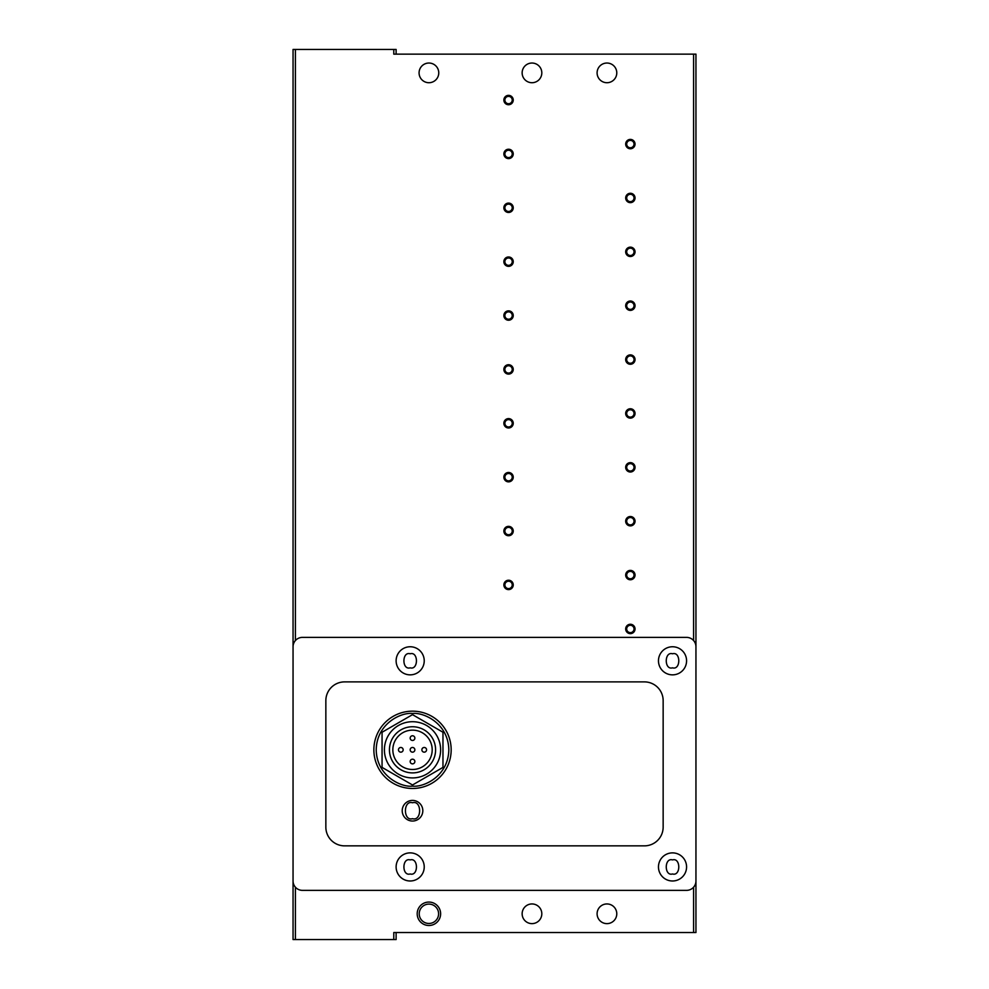 <?xml version="1.0" encoding="UTF-8"?>
<svg xmlns="http://www.w3.org/2000/svg" width="989" height="989" viewBox="0 0 989 989"><rect width="100%" height="100%" fill="white"/><g stroke="black" fill="none" stroke-linecap="round" stroke-linejoin="round"><path stroke-width="1.48" d="M412.512 788.468A38.645 38.645 0 0 1 373.867 749.823A38.645 38.645 0 0 1 412.512 711.165A38.645 38.645 0 0 1 451.169 749.823A38.645 38.645 0 0 1 412.512 788.468A38.645 38.645 0 0 0 451.169 749.823A38.645 38.645 0 0 0 412.512 711.165M531.983 923.627A9.841 9.841 0 0 1 522.143 913.787A9.841 9.841 0 0 1 531.983 903.946A9.841 9.841 0 0 1 541.811 913.787A9.841 9.841 0 0 1 531.983 923.627M606.937 923.627A9.841 9.841 0 0 1 597.096 913.787A9.841 9.841 0 0 1 606.937 903.946A9.841 9.841 0 0 1 616.777 913.787A9.841 9.841 0 0 1 606.937 923.627M531.983 82.717A9.841 9.841 0 0 1 522.143 72.877A9.841 9.841 0 0 1 531.983 63.036A9.841 9.841 0 0 1 541.811 72.877A9.841 9.841 0 0 1 531.983 82.717M606.937 82.717A9.841 9.841 0 0 1 597.096 72.877A9.841 9.841 0 0 1 606.937 63.036A9.841 9.841 0 0 1 616.777 72.877A9.841 9.841 0 0 1 606.937 82.717M630.352 625.283A3.672 3.672 0 0 0 626.692 628.955A3.672 3.672 0 0 0 630.352 632.626A3.672 3.672 0 0 0 634.023 628.955A3.672 3.672 0 0 0 630.352 625.283M635.037 628.955A4.685 4.685 0 0 0 630.352 624.269A4.685 4.685 0 0 0 625.678 628.955A4.685 4.685 0 0 0 630.352 633.64A4.685 4.685 0 0 0 635.037 628.955M428.917 63.036A9.841 9.841 0 0 0 419.076 72.877A9.841 9.841 0 0 0 428.917 82.717A9.841 9.841 0 0 0 438.757 72.877A9.841 9.841 0 0 0 428.917 63.036M630.352 571.407A3.672 3.672 0 0 0 626.692 575.079A3.672 3.672 0 0 0 630.352 578.75A3.672 3.672 0 0 0 634.023 575.079A3.672 3.672 0 0 0 630.352 571.407M635.037 575.079A4.685 4.685 0 0 0 630.352 570.393A4.685 4.685 0 0 0 625.678 575.079A4.685 4.685 0 0 0 630.352 579.764A4.685 4.685 0 0 0 635.037 575.079M630.352 517.531A3.672 3.672 0 0 0 626.692 521.203A3.672 3.672 0 0 0 630.352 524.875A3.672 3.672 0 0 0 634.023 521.203A3.672 3.672 0 0 0 630.352 517.531M635.037 521.203A4.685 4.685 0 0 0 630.352 516.518A4.685 4.685 0 0 0 625.678 521.203A4.685 4.685 0 0 0 630.352 525.888A4.685 4.685 0 0 0 635.037 521.203M630.352 463.656A3.672 3.672 0 0 0 626.692 467.327A3.672 3.672 0 0 0 630.352 470.999A3.672 3.672 0 0 0 634.023 467.327A3.672 3.672 0 0 0 630.352 463.656M635.037 467.327A4.685 4.685 0 0 0 630.352 462.642A4.685 4.685 0 0 0 625.678 467.327A4.685 4.685 0 0 0 630.352 472.013A4.685 4.685 0 0 0 635.037 467.327M630.352 409.78A3.672 3.672 0 0 0 626.692 413.451A3.672 3.672 0 0 0 630.352 417.123A3.672 3.672 0 0 0 634.023 413.451A3.672 3.672 0 0 0 630.352 409.78M635.037 413.451A4.685 4.685 0 0 0 630.352 408.766A4.685 4.685 0 0 0 625.678 413.451A4.685 4.685 0 0 0 630.352 418.137A4.685 4.685 0 0 0 635.037 413.451M630.352 355.904A3.672 3.672 0 0 0 626.692 359.576A3.672 3.672 0 0 0 630.352 363.247A3.672 3.672 0 0 0 634.023 359.576A3.672 3.672 0 0 0 630.352 355.904M635.037 359.576A4.685 4.685 0 0 0 630.352 354.89A4.685 4.685 0 0 0 625.678 359.576A4.685 4.685 0 0 0 630.352 364.261A4.685 4.685 0 0 0 635.037 359.576M630.352 302.041A3.672 3.672 0 0 0 626.692 305.7A3.672 3.672 0 0 0 630.352 309.372A3.672 3.672 0 0 0 634.023 305.7A3.672 3.672 0 0 0 630.352 302.041M635.037 305.7A4.685 4.685 0 0 0 630.352 301.015A4.685 4.685 0 0 0 625.678 305.7A4.685 4.685 0 0 0 630.352 310.385A4.685 4.685 0 0 0 635.037 305.7M630.352 248.165A3.672 3.672 0 0 0 626.692 251.836A3.672 3.672 0 0 0 630.352 255.496A3.672 3.672 0 0 0 634.023 251.836A3.672 3.672 0 0 0 630.352 248.165M635.037 251.836A4.685 4.685 0 0 0 630.352 247.151A4.685 4.685 0 0 0 625.678 251.836A4.685 4.685 0 0 0 630.352 256.51A4.685 4.685 0 0 0 635.037 251.836M630.352 194.289A3.672 3.672 0 0 0 626.692 197.961A3.672 3.672 0 0 0 630.352 201.632A3.672 3.672 0 0 0 634.023 197.961A3.672 3.672 0 0 0 630.352 194.289M635.037 197.961A4.685 4.685 0 0 0 630.352 193.275A4.685 4.685 0 0 0 625.678 197.961A4.685 4.685 0 0 0 630.352 202.646A4.685 4.685 0 0 0 635.037 197.961M630.352 140.413A3.672 3.672 0 0 0 626.692 144.085A3.672 3.672 0 0 0 630.352 147.757A3.672 3.672 0 0 0 634.023 144.085A3.672 3.672 0 0 0 630.352 140.413M635.037 144.085A4.685 4.685 0 0 0 630.352 139.4A4.685 4.685 0 0 0 625.678 144.085A4.685 4.685 0 0 0 630.352 148.77A4.685 4.685 0 0 0 635.037 144.085M508.556 581.248A3.672 3.672 0 0 0 504.885 584.919A3.672 3.672 0 0 0 508.556 588.591A3.672 3.672 0 0 0 512.228 584.919A3.672 3.672 0 0 0 508.556 581.248M513.242 584.919A4.685 4.685 0 0 0 508.556 580.234A4.685 4.685 0 0 0 503.871 584.919A4.685 4.685 0 0 0 508.556 589.605A4.685 4.685 0 0 0 513.242 584.919M508.556 527.372A3.672 3.672 0 0 0 504.885 531.044A3.672 3.672 0 0 0 508.556 534.715A3.672 3.672 0 0 0 512.228 531.044A3.672 3.672 0 0 0 508.556 527.372M513.242 531.044A4.685 4.685 0 0 0 508.556 526.358A4.685 4.685 0 0 0 503.871 531.044A4.685 4.685 0 0 0 508.556 535.729A4.685 4.685 0 0 0 513.242 531.044M508.556 473.496A3.672 3.672 0 0 0 504.885 477.168A3.672 3.672 0 0 0 508.556 480.839A3.672 3.672 0 0 0 512.228 477.168A3.672 3.672 0 0 0 508.556 473.496M513.242 477.168A4.685 4.685 0 0 0 508.556 472.482A4.685 4.685 0 0 0 503.871 477.168A4.685 4.685 0 0 0 508.556 481.853A4.685 4.685 0 0 0 513.242 477.168M508.556 419.62A3.672 3.672 0 0 0 504.885 423.292A3.672 3.672 0 0 0 508.556 426.964A3.672 3.672 0 0 0 512.228 423.292A3.672 3.672 0 0 0 508.556 419.62M513.242 423.292A4.685 4.685 0 0 0 508.556 418.607A4.685 4.685 0 0 0 503.871 423.292A4.685 4.685 0 0 0 508.556 427.977A4.685 4.685 0 0 0 513.242 423.292M508.556 365.745A3.672 3.672 0 0 0 504.885 369.416A3.672 3.672 0 0 0 508.556 373.088A3.672 3.672 0 0 0 512.228 369.416A3.672 3.672 0 0 0 508.556 365.745M513.242 369.416A4.685 4.685 0 0 0 508.556 364.731A4.685 4.685 0 0 0 503.871 369.416A4.685 4.685 0 0 0 508.556 374.102A4.685 4.685 0 0 0 513.242 369.416M508.556 311.869A3.672 3.672 0 0 0 504.885 315.54A3.672 3.672 0 0 0 508.556 319.212A3.672 3.672 0 0 0 512.228 315.54A3.672 3.672 0 0 0 508.556 311.869M513.242 315.54A4.685 4.685 0 0 0 508.556 310.855A4.685 4.685 0 0 0 503.871 315.54A4.685 4.685 0 0 0 508.556 320.226A4.685 4.685 0 0 0 513.242 315.54M508.556 257.993A3.672 3.672 0 0 0 504.885 261.665A3.672 3.672 0 0 0 508.556 265.336A3.672 3.672 0 0 0 512.228 261.665A3.672 3.672 0 0 0 508.556 257.993M513.242 261.665A4.685 4.685 0 0 0 508.556 256.979A4.685 4.685 0 0 0 503.871 261.665A4.685 4.685 0 0 0 508.556 266.35A4.685 4.685 0 0 0 513.242 261.665M508.556 204.13A3.672 3.672 0 0 0 504.885 207.789A3.672 3.672 0 0 0 508.556 211.461A3.672 3.672 0 0 0 512.228 207.789A3.672 3.672 0 0 0 508.556 204.13M513.242 207.789A4.685 4.685 0 0 0 508.556 203.104A4.685 4.685 0 0 0 503.871 207.789A4.685 4.685 0 0 0 508.556 212.474A4.685 4.685 0 0 0 513.242 207.789M508.556 150.254A3.672 3.672 0 0 0 504.885 153.925A3.672 3.672 0 0 0 508.556 157.585A3.672 3.672 0 0 0 512.228 153.925A3.672 3.672 0 0 0 508.556 150.254M513.242 153.925A4.685 4.685 0 0 0 508.556 149.24A4.685 4.685 0 0 0 503.871 153.925A4.685 4.685 0 0 0 508.556 158.599A4.685 4.685 0 0 0 513.242 153.925M508.556 96.378A3.672 3.672 0 0 0 504.885 100.05A3.672 3.672 0 0 0 508.556 103.721A3.672 3.672 0 0 0 512.228 100.05A3.672 3.672 0 0 0 508.556 96.378M513.242 100.05A4.685 4.685 0 0 0 508.556 95.364A4.685 4.685 0 0 0 503.871 100.05A4.685 4.685 0 0 0 508.556 104.735A4.685 4.685 0 0 0 513.242 100.05M428.917 923.466A9.68 9.68 0 0 1 419.225 913.787A9.68 9.68 0 0 1 428.917 904.107A9.68 9.68 0 0 1 438.597 913.787A9.68 9.68 0 0 1 428.917 923.466M440.624 913.787A11.707 11.707 0 0 0 428.917 902.067A11.707 11.707 0 0 0 417.197 913.787A11.707 11.707 0 0 0 428.917 925.494A11.707 11.707 0 0 0 440.624 913.787M410.175 880.989A14.056 14.056 0 0 1 396.119 866.933A14.056 14.056 0 0 1 410.175 852.877A14.056 14.056 0 0 1 424.232 866.933A14.056 14.056 0 0 1 410.175 880.989M410.175 674.857A14.056 14.056 0 0 1 396.119 660.813A14.056 14.056 0 0 1 410.175 646.757A14.056 14.056 0 0 1 424.232 660.813A14.056 14.056 0 0 1 410.175 674.857M672.52 880.989A14.056 14.056 0 0 1 658.464 866.933A14.056 14.056 0 0 1 672.52 852.877A14.056 14.056 0 0 1 686.576 866.933A14.056 14.056 0 0 1 672.52 880.989M672.52 674.857A14.056 14.056 0 0 1 658.464 660.813A14.056 14.056 0 0 1 672.52 646.757A14.056 14.056 0 0 1 686.576 660.813A14.056 14.056 0 0 1 672.52 674.857M412.512 821.031A10.31 10.31 0 0 1 402.214 810.72A10.31 10.31 0 0 1 412.512 800.41A10.31 10.31 0 0 1 422.822 810.72A10.31 10.31 0 0 1 412.512 821.031M412.512 721.71A28.112 28.112 0 0 1 440.624 749.823A28.112 28.112 0 0 1 412.512 777.923A28.112 28.112 0 0 1 384.412 749.823A28.112 28.112 0 0 1 412.512 721.71M412.512 726.742A23.081 23.081 0 0 1 435.593 749.823A23.081 23.081 0 0 1 412.512 772.904A23.081 23.081 0 0 1 389.443 749.823A23.081 23.081 0 0 1 412.512 726.742M412.512 730.142A19.681 19.681 0 0 0 392.843 749.823A19.681 19.681 0 0 0 412.512 769.491A19.681 19.681 0 0 0 432.193 749.823A19.681 19.681 0 0 0 412.512 730.142M412.512 747.474A2.337 2.337 0 0 1 414.861 749.823A2.337 2.337 0 0 1 412.512 752.159A2.337 2.337 0 0 1 410.175 749.823A2.337 2.337 0 0 1 412.512 747.474M424.232 747.474A2.337 2.337 0 0 1 426.568 749.823A2.337 2.337 0 0 1 424.232 752.159A2.337 2.337 0 0 1 421.883 749.823A2.337 2.337 0 0 1 424.232 747.474M400.805 747.474A2.337 2.337 0 0 1 403.153 749.823A2.337 2.337 0 0 1 400.805 752.159A2.337 2.337 0 0 1 398.468 749.823A2.337 2.337 0 0 1 400.805 747.474M412.512 735.767A2.337 2.337 0 0 1 414.861 738.103A2.337 2.337 0 0 1 412.512 740.452A2.337 2.337 0 0 1 410.175 738.103A2.337 2.337 0 0 1 412.512 735.767M412.512 759.193A2.337 2.337 0 0 1 414.861 761.53A2.337 2.337 0 0 1 412.512 763.867A2.337 2.337 0 0 1 410.175 761.53A2.337 2.337 0 0 1 412.512 759.193M396.119 54.135L396.119 49.45L293.053 49.45L293.053 939.55L295.402 939.55L295.402 887.182M693.598 887.182L693.598 932.528L695.947 932.528L695.947 54.135L393.783 54.135L393.783 49.45M693.598 932.528L393.783 932.528L393.783 939.55L396.119 939.55L396.119 932.528M393.783 939.55L295.402 939.55M686.576 637.386L302.424 637.386A9.371 9.371 0 0 0 293.053 646.757L293.053 880.989A9.371 9.371 0 0 0 302.424 890.36L686.576 890.36A9.371 9.371 0 0 0 695.947 880.989L695.947 646.757A9.371 9.371 0 0 0 686.576 637.386M344.592 845.855A18.742 18.742 0 0 1 325.851 827.113L325.851 700.632A18.742 18.742 0 0 1 344.592 681.891L644.408 681.891A18.742 18.742 0 0 1 663.149 700.632L663.149 827.113A18.742 18.742 0 0 1 644.408 845.855L344.592 845.855M382.063 732.243L382.063 767.402L412.512 784.982L442.973 767.402L442.973 732.243L412.512 714.651L382.063 732.243M410.175 873.967C401.831 876.464 401.831 857.414 410.175 859.911C418.52 857.414 418.52 876.464 410.175 873.967M410.175 667.835C401.831 670.332 401.831 651.281 410.175 653.778C418.52 651.281 418.52 670.332 410.175 667.835M672.52 873.967C664.175 876.464 664.175 857.414 672.52 859.911C680.865 857.414 680.865 876.464 672.52 873.967M672.52 667.835C664.175 670.332 664.175 651.281 672.52 653.778C680.865 651.281 680.865 670.332 672.52 667.835M412.512 786.119C401.893 787.59 376.71 776.686 376.216 749.823C376.71 722.947 401.893 712.055 412.512 713.514C423.131 712.055 448.326 722.947 448.821 749.823C448.326 776.686 423.131 787.59 412.512 786.119M412.512 818.682C403.067 821.513 403.067 799.928 412.512 802.759C421.969 799.928 421.969 821.513 412.512 818.682M693.598 54.135L693.598 640.551M295.402 640.551L295.402 49.45"/></g></svg>

